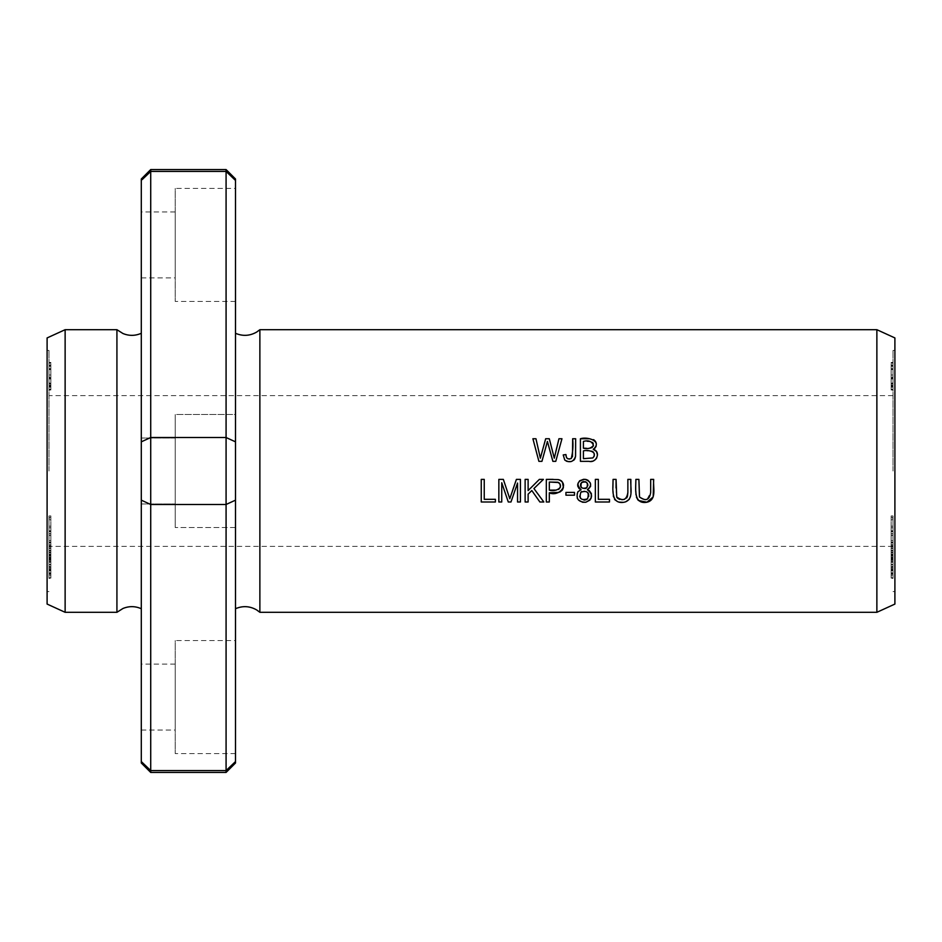<?xml version="1.0" encoding="UTF-8"?>
<svg xmlns="http://www.w3.org/2000/svg" width="942" height="942" viewBox="0 0 942 942"><rect width="100%" height="100%" fill="white"/><g stroke="black" fill="none" stroke-linecap="round" stroke-linejoin="round"><path stroke-width="0.71" stroke-dasharray="4.71 3.53" d="M893.016 535.586L893.016 556.793L891.132 556.793L891.132 533.737L891.132 557.287L891.132 542.863L891.132 556.746L891.132 545.854L893.016 545.854L893.016 556.746L893.016 542.863L893.016 575.056L893.016 546.796L893.016 568.662L893.016 559.713L891.132 559.713L891.132 575.056L891.132 544.712L893.016 544.712L893.016 557.287L893.016 533.737L893.016 535.586L891.132 535.586M893.016 577.269L893.016 568.721L893.016 569.992L891.132 569.992L891.132 568.721L891.132 577.776L891.132 554.991L891.132 568.721L893.016 568.721L893.016 554.991L893.016 577.269L891.132 577.269M893.016 530.782L893.016 517.335L893.016 530.782L891.132 530.782L891.132 517.335L891.132 530.782M893.016 566.448L893.016 578.353L891.132 578.353L891.132 555.58L891.132 578.129L891.132 569.109L893.016 569.109L893.016 578.129L893.016 555.368L891.132 555.368L891.132 565.082L893.016 565.082L893.016 555.58L893.016 566.448L891.132 566.448M893.016 471L893.016 350.424L893.016 471M893.016 390L893.016 368.64L893.016 390L891.132 390L891.132 362.423L891.132 390M893.016 366.426L893.016 386.573L893.016 362.423L893.016 383.158L893.016 365.531L893.016 366.426L891.132 366.426M893.016 548.48L893.016 531.029L893.016 548.48L891.132 548.48L891.132 531.029L891.132 548.48M893.016 378.625L893.016 385.761L891.132 385.761L891.132 362.964L891.132 383.783L893.016 383.783L893.016 362.964L893.016 383.076L891.132 383.076L893.016 382.664L893.016 378.401L891.132 378.625M893.016 573.56L893.016 570.546L893.016 573.56L891.132 573.56L891.132 570.546L891.132 573.56M893.016 518.347L893.016 540.932L891.132 540.932L891.132 527.779L891.132 537.929L893.016 537.929L893.016 527.779L891.132 527.779L891.132 537.564L891.132 515.945L891.132 536.822L891.132 530.169L893.016 530.169L893.016 536.822L893.016 515.945L893.016 518.347L891.132 518.347M893.016 386.656L893.016 389.917L891.132 389.917L891.132 365.049L891.132 389.199L893.016 389.199L893.016 365.049L893.016 386.656L891.132 386.656M893.016 572.842L893.016 551.082L893.016 572.842L891.132 572.842L891.132 551.082L891.132 572.842M48.984 530.782L48.984 517.335L48.984 530.782L50.868 530.782L50.868 517.335L50.868 530.782M48.984 577.269L48.984 568.721L48.984 569.992L50.868 569.992L50.868 568.721L50.868 577.776L50.868 554.991L50.868 568.721L48.984 568.721L48.984 554.991L48.984 577.269L50.868 577.269M48.984 567.437L48.984 546.796L48.984 567.437L50.868 567.437L50.868 546.796L50.868 575.056L50.868 533.737L50.868 557.287L50.868 544.712L48.984 544.712L48.984 559.736L50.868 559.713L50.868 567.437M48.984 535.586L48.984 556.793L50.868 556.793L50.868 545.854L48.984 545.854L48.984 556.746L48.984 542.863L48.984 557.287L48.984 533.737L48.984 535.586L50.868 535.586M48.984 566.448L48.984 578.353L50.868 578.353L50.868 555.58L50.868 578.129L50.868 569.109L48.984 569.109L48.984 578.129L48.984 555.368L50.868 555.368L50.868 565.082L48.984 565.082L48.984 555.58L48.984 566.448L50.868 566.448M48.984 471L48.984 350.424L48.984 471M48.984 386.656L48.984 389.917L50.868 389.917L50.868 365.049L50.868 389.199L48.984 389.199L48.984 365.049L48.984 386.656L50.868 386.656M48.984 518.347L48.984 540.932L50.868 540.932L50.868 527.779L50.868 537.929L48.984 537.929L48.984 527.779L50.868 527.779L50.868 537.564L50.868 515.945L50.868 536.822L50.868 530.169L48.984 530.169L48.984 536.822L48.984 515.945L48.984 518.347L50.868 518.347M48.984 572.842L48.984 551.082L48.984 572.842L50.868 572.842L50.868 551.082L50.868 572.842M48.984 390L48.984 368.64L48.984 390L50.868 390L50.868 362.423L50.868 390M48.984 366.426L48.984 386.573L48.984 362.423L48.984 383.158L48.984 365.531L48.984 366.426L50.868 366.426M48.984 573.56L48.984 570.546L48.984 573.56L50.868 573.56L50.868 570.546L50.868 573.56M48.984 548.48L48.984 531.029L48.984 548.48L50.868 548.48L50.868 531.029L50.868 548.48M48.984 378.625L48.984 385.761L50.868 385.761L50.868 362.964L50.868 383.783L48.984 383.783L48.984 362.964L48.984 383.076L50.868 383.076L48.984 382.664L48.984 378.401L50.868 378.625M876.872 329.7L876.872 612.3M259.874 329.7L259.874 612.3M141.3 763.02L141.3 500.167L150.72 504.476L226.08 504.476L226.08 437.524L235.5 441.833L235.5 500.167L226.08 504.476L226.08 770.58L150.72 770.58L150.72 772.44M141.3 500.167L141.3 441.833L150.72 437.524L150.72 770.58M141.3 441.833L141.3 178.98M150.72 169.56L150.72 171.42L226.08 171.42L226.08 169.56M142.16 179.616L150.72 171.42L150.72 437.524L226.08 437.524L226.08 171.42L234.652 179.616M226.08 772.44L226.08 770.58M141.3 503.97L175.212 503.97L175.212 438.03L175.212 503.97L175.212 438.03L175.212 503.97L141.3 503.97L141.3 333.291L141.3 608.709M141.3 277.89L141.3 211.95L141.3 277.89L175.212 277.89L175.212 211.95L175.212 277.89M141.3 730.05L141.3 664.11L141.3 730.05L175.212 730.05L175.212 664.11L175.212 730.05M235.5 500.167L235.5 763.02M235.5 471L235.5 414.48L235.5 471M235.5 395.64L235.5 546.36M235.5 188.4L235.5 301.44L235.5 188.4L175.212 188.4L175.212 301.44L175.212 188.4M235.5 640.56L235.5 753.6L235.5 640.56L175.212 640.56L175.212 753.6L175.212 640.56M235.5 414.48L235.5 527.52L235.5 414.48L175.212 414.48L175.212 527.52L175.212 414.48L175.212 527.52L175.212 414.48L235.5 414.48M235.5 441.833L235.5 180.44M894.9 337.931L894.9 604.069M894.9 471L894.9 350.424L894.9 471M116.926 329.7L116.926 612.3M65.128 329.7L65.128 612.3M47.1 337.931L47.1 604.069M47.1 471L47.1 350.424L47.1 471M581.52 487.638L582.497 488.309M583.063 488.521L584.923 488.604M580.884 492.219L579.648 496.151M580.508 498.33L584.005 500.084M585.818 499.849L586.525 499.543M577.246 498.141L576.975 493.596L577.87 491.759L581.049 489.722M590.234 482.846L590.575 483.858M590.563 486.461L590.269 487.297M590.198 487.45L589.433 488.474M588.95 488.898L587.384 489.722M587.514 498.813L588.738 496.41M588.632 494.209L588.385 493.526M587.867 492.69L584.37 490.935L581.744 491.547M578.518 500.108L577.611 498.86M586.842 487.65L587.419 486.92M587.655 486.413L587.843 485.566M587.761 484.282L587.467 483.482M586.371 482.245L585.736 481.88M585.135 481.68L583.852 481.586M50.868 568.921L50.868 573.937L50.868 566.825L48.984 566.825L48.984 576.009L50.868 576.009L50.868 573.937L48.984 573.937L48.984 568.921L50.868 568.921M50.868 559.371L50.868 563.175L50.868 557.711L48.984 557.711L48.984 564.835L50.868 564.835L50.868 563.175L48.984 563.175L48.984 559.371L50.868 559.371M549.316 482.045L549.316 490.134M556.298 490.087L558.618 489.487M559.218 482.963L558.606 482.54M549.316 492.796L549.316 501.992L546.313 501.992L546.313 479.384M553.154 479.372L558.288 479.596M560.101 480.114L560.949 480.561M561.809 481.28L562.409 482.01M559.925 492.03L558.83 492.395M48.984 533.737L50.868 533.737M48.984 542.863L50.868 542.863M609.474 501.992L595.344 501.992L595.344 479.384L598.335 479.384L598.335 499.319L609.474 499.319L609.474 501.992M495.386 501.992L481.256 501.992L481.256 479.384L484.247 479.384L484.247 499.319L495.386 499.319L495.386 501.992M48.984 568.662L50.868 568.662M48.984 546.796L50.868 546.796M48.984 548.008L50.868 548.008M48.984 558.253L50.868 558.253M48.984 552.589L50.868 552.589M48.984 554.237L50.868 554.237M48.984 558.736L50.868 558.736M48.984 575.056L50.868 575.056M48.984 573.442L50.868 573.442M48.984 561.503L50.868 561.503M564.741 460.014L563.222 454.927M566.436 457.365L566.943 458.153M569.651 459.048L571.818 458.059M572.1 457.671L572.489 456.682M572.665 438.737L575.656 438.737M575.574 455.999L575.468 456.811M574.82 458.848L574.455 459.449M573.702 460.273L571.264 461.498M568.014 461.639L566.813 461.344M48.984 377.554L48.984 387.138L48.984 377.554L50.868 377.554L50.868 387.138L50.868 377.554M48.984 384.984L50.868 384.984M48.984 387.138L50.868 387.186M48.984 368.475L48.984 375.01L48.984 368.475L50.868 368.475L50.868 377.035L48.984 377.035L48.984 375.01L50.868 375.01L50.868 368.475M48.984 365.049L50.868 365.049M48.984 378.931L50.868 378.931M48.984 515.945L50.868 515.945M627.867 492.43L627.867 479.384L630.857 479.384M630.904 492.313L630.728 495.021M630.433 496.752L629.256 499.354M625.723 501.839L623.18 502.333M619.165 502.11L615.385 500.237M614.514 499.189L613.536 496.846M613.324 495.81L613.077 479.384L616.068 479.384M616.056 488.062L616.233 495.139M616.245 495.221L616.81 497.199M619.671 499.401L621.838 499.684M624.416 499.354L625.512 498.907M627.254 496.858L627.466 496.198M501.733 482.74L501.733 501.992L498.848 501.992L498.848 479.384L503.358 479.384L508.127 493.667M509.787 498.73L512.483 490.758M514.026 486.272L516.404 479.384L520.431 479.384L520.431 501.992L517.547 501.992L517.547 483.058M510.976 501.992L508.28 501.992M48.984 566.896L50.868 566.896M48.984 552.342L50.868 552.342M48.984 551.082L50.868 551.082M48.984 569.168L50.868 569.168M48.984 564.482L50.868 564.482M646.918 499.437L650.675 492.43L650.675 479.384L653.666 479.384M636.462 497.258L635.991 494.797M635.838 491.406L635.885 479.384L638.888 479.384M639.465 496.846L645.188 499.672M574.479 495.198L565.942 495.198L565.942 492.407L574.479 492.407L574.479 495.198M48.984 389.258L50.868 389.258M48.984 369.558L50.868 369.558M48.984 368.805L50.868 368.805M48.984 386.573L50.868 386.573L48.984 386.561M48.984 365.531L50.868 365.531M48.984 383.158L50.868 383.158M48.984 363.153L50.868 363.153L48.984 363.129M48.984 362.423L50.868 362.423M48.984 385.855L50.868 385.855M48.984 368.64L50.868 368.64M48.984 573.337L50.868 573.337M48.984 570.77L50.868 570.77M48.984 570.546L50.868 570.546M528.121 494.15L528.121 501.992L525.13 501.992L525.13 479.384L528.121 479.384L528.121 490.594L539.354 479.384L543.404 479.384M533.926 488.545L543.828 501.992L539.872 501.992M48.984 550.316L50.868 550.316M48.984 531.029L50.868 531.029M48.984 533.89L50.868 533.89M48.984 552.919L50.868 552.919M48.984 542.18L50.868 542.18M48.984 544.747L50.868 544.747M48.984 562.197L50.868 562.197M48.984 560.36L50.868 560.36M48.984 545.748L50.868 545.748M48.984 556.18L50.868 556.18M48.984 554.473L50.868 554.473M48.984 535.456L50.868 535.456M591.717 441.845L583.416 441.398L583.416 448.239M591.576 451.159L583.416 450.9L583.416 458.672M595.368 459.672L592.659 460.968L580.425 461.344L580.425 438.737M589.386 438.737L593.531 439.643M594.308 440.161L595.073 440.915M596.286 443.423L596.404 444.542M596.368 445.06L596.156 446.072M595.744 447.014L595.191 447.827M594.602 448.427L593.236 449.31M594.249 453.655L594.013 453.031M597.499 454.915L596.769 457.871M586.407 448.262L590.139 448.157M593.401 445.554L593.307 443.753M48.984 378.401L50.868 378.401M48.984 362.964L50.868 362.964M48.984 558.135L48.984 566.095L48.984 558.135L50.868 558.135L50.868 567.284L48.984 567.284L48.984 566.095L50.868 566.095L50.868 558.135M48.984 577.776L50.868 577.776M48.984 554.991L50.868 554.991M48.984 557.252L50.868 557.252M547.408 441.457L541.944 461.344L538.895 461.344L532.901 438.737L535.963 438.737M545.677 438.737L549.292 438.737M554.285 458.177L555.827 451.559M556.816 447.532L558.959 438.737L561.962 438.737L555.768 461.344L552.883 461.344L548.856 446.767M48.984 542.145L50.868 542.145M48.984 517.335L50.868 517.335M48.984 519.748L50.868 519.748M48.984 531.606L50.868 531.606M48.984 540.555L50.868 540.555M893.016 389.258L891.132 389.258M893.016 369.558L891.132 369.558M893.016 368.805L891.132 368.805M893.016 386.573L891.132 386.573L893.016 386.561M893.016 365.531L891.132 365.531M893.016 383.158L891.132 383.158M893.016 363.153L891.132 363.153L893.016 363.129M893.016 362.423L891.132 362.423M893.016 385.855L891.132 385.855M893.016 368.64L891.132 368.64M893.016 550.316L891.132 550.316M893.016 531.029L891.132 531.029M893.016 533.89L891.132 533.89M893.016 552.919L891.132 552.919M893.016 542.18L891.132 542.18M893.016 544.747L891.132 544.747M893.016 562.197L891.132 562.197M893.016 560.36L891.132 560.36M893.016 545.748L891.132 545.748M893.016 556.18L891.132 556.18M893.016 554.473L891.132 554.473M893.016 535.456L891.132 535.456M893.016 378.401L891.132 378.401M893.016 362.964L891.132 362.964M893.016 573.337L891.132 573.337M893.016 570.77L891.132 570.77M893.016 570.546L891.132 570.546M893.016 515.945L891.132 515.945M893.016 568.662L891.132 568.662M893.016 567.437L891.132 567.437M893.016 546.796L891.132 546.796M893.016 548.008L891.132 548.008M893.016 558.253L891.132 558.253M893.016 552.589L891.132 552.589M893.016 554.237L891.132 554.237M893.016 558.736L891.132 558.736M893.016 575.056L891.132 575.056M893.016 573.442L891.132 573.442M893.016 561.503L891.132 561.503M891.132 568.921L891.132 573.937L891.132 566.825L893.016 566.825L893.016 576.009L891.132 576.009L891.132 573.937L893.016 573.937L893.016 568.921L891.132 568.921M891.132 559.371L891.132 563.175L891.132 557.711L893.016 557.711L893.016 564.835L891.132 564.835L891.132 563.175L893.016 563.175L893.016 559.371L891.132 559.371M893.016 542.145L891.132 542.145M893.016 517.335L891.132 517.335M893.016 519.748L891.132 519.748M893.016 531.606L891.132 531.606M893.016 540.555L891.132 540.555M893.016 377.554L893.016 387.138L893.016 377.554L891.132 377.554L891.132 387.138L891.132 377.554M893.016 384.984L891.132 384.984M893.016 387.138L891.132 387.186M893.016 368.475L893.016 375.01L893.016 368.475L891.132 368.475L891.132 377.035L893.016 377.035L893.016 375.01L891.132 375.01L891.132 368.475M893.016 365.049L891.132 365.049M893.016 378.931L891.132 378.931M893.016 566.896L891.132 566.896M893.016 552.342L891.132 552.342M893.016 551.082L891.132 551.082M893.016 569.168L891.132 569.168M893.016 564.482L891.132 564.482M893.016 558.135L893.016 566.095L893.016 558.135L891.132 558.135L891.132 567.284L893.016 567.284L893.016 566.095L891.132 566.095L891.132 558.135M893.016 577.776L891.132 577.776M893.016 554.991L891.132 554.991M893.016 557.252L891.132 557.252M893.016 533.737L891.132 533.737M893.016 542.863L891.132 542.863M48.984 526.178L50.868 526.178M48.984 559.807L50.868 559.807M893.016 526.178L891.132 526.178M893.016 559.807L891.132 559.807M235.5 527.52L175.212 527.52L235.5 527.52M175.212 438.03L141.3 438.03L175.212 438.03M235.5 753.6L175.212 753.6M175.212 664.11L141.3 664.11M235.5 301.44L175.212 301.44M175.212 211.95L141.3 211.95M48.984 350.424L47.1 350.424M48.984 591.576L47.1 591.576M893.016 395.64L48.984 395.64M893.016 546.36L48.984 546.36M894.9 350.424L893.016 350.424M894.9 591.576L893.016 591.576M50.868 559.736L48.984 559.736M891.132 559.736L893.016 559.736"/><path stroke-width="1.41" d="M876.872 471L876.872 329.7L259.874 329.7L259.874 612.3L876.872 612.3L876.872 471M538.895 461.344L541.944 461.344L547.408 441.457L552.883 461.344L555.768 461.344L561.962 438.737L558.959 438.737L554.285 458.177L549.292 438.737L545.677 438.737L540.355 458.177L535.963 438.737L532.901 438.737L538.895 461.344M580.425 461.344L589.044 461.344C596.522 463.37 601.279 451.536 593.236 449.31C602.833 441.256 587.537 436.346 580.425 438.737L580.425 461.344M581.049 489.722L577.87 491.759C575.668 498.683 578.329 502.18 585.83 502.239C592.883 498.718 593.401 494.538 587.384 489.722C592.271 485.307 591.494 481.845 585.064 479.325C577.246 480.785 575.915 484.247 581.049 489.722L579.071 488.58L577.74 486.084L577.74 484.082L579.613 480.809L583.616 479.301L586.065 479.49L587.973 480.267L590.234 482.846M546.313 501.992L549.316 501.992L549.316 492.796C558.559 497.305 570.593 484.07 558.288 479.596L546.313 479.384L546.313 501.992M595.344 501.992L609.474 501.992L609.474 499.319L598.335 499.319L598.335 479.384L595.344 479.384L595.344 501.992M481.256 501.992L495.386 501.992L495.386 499.319L484.247 499.319L484.247 479.384L481.256 479.384L481.256 501.992M563.222 454.927L564.741 460.014C570.016 463.146 573.619 461.91 575.538 456.305L575.656 438.737L572.665 438.737C573.348 445.613 572.866 452.219 571.229 458.542C567.79 459.602 566.024 458.271 565.93 454.55L563.222 454.927L565.93 454.55L566.436 457.365M627.867 479.384L627.867 492.43C626.713 500.025 623.003 501.556 616.727 497.011L616.068 479.384L613.077 479.384C613.077 488.086 610.275 504.759 624.193 502.216C634.402 499.802 629.998 487.038 630.857 479.384L627.867 479.384M498.848 501.992L501.733 501.992L501.733 482.74L508.28 501.992L510.976 501.992L517.547 483.058L517.547 501.992L520.431 501.992L520.431 479.384L516.404 479.384L509.787 498.73L503.358 479.384L498.848 479.384L498.848 501.992M650.675 479.384L650.675 492.43C649.521 500.025 645.812 501.556 639.536 497.011L638.888 479.384L635.885 479.384C635.885 488.086 633.083 504.759 647.001 502.216C657.21 499.802 652.806 487.038 653.666 479.384L650.675 479.384M565.942 495.198L574.479 495.198L574.479 492.407L565.942 492.407L565.942 495.198M525.13 501.992L528.121 501.992L528.121 494.15L531.818 490.547L539.872 501.992L543.828 501.992L533.926 488.545L543.404 479.384L539.354 479.384L528.121 490.594L528.121 479.384L525.13 479.384L525.13 501.992M142.16 179.616L150.72 171.42L150.72 169.56L141.3 178.98L141.3 763.02L150.72 772.44L150.72 770.58L226.08 770.58L226.08 772.44L150.72 772.44M141.3 761.56L150.72 770.58L141.3 761.56M141.3 500.167L150.72 504.476L150.72 437.524L226.08 437.524L226.08 504.476L235.5 500.167L235.5 441.833L226.08 437.524L226.08 171.42L235.5 180.44L235.5 178.98L235.5 441.833M141.3 441.833L150.72 437.524L150.72 171.42L226.08 171.42L226.08 169.56L150.72 169.56M150.72 770.58L150.72 504.476L226.08 504.476L226.08 770.58L235.5 761.56L235.5 763.02L226.08 772.44M141.3 333.291C135.212 335.953 129.101 336.035 122.955 333.515L116.926 329.7L116.926 612.3L122.955 608.485C129.101 605.965 135.212 606.047 141.3 608.709L141.3 503.97M234.652 179.616L235.5 180.44M226.08 770.58L235.5 761.56L235.5 500.167M235.5 546.36L235.5 395.64M876.872 612.3L894.9 604.069L894.9 337.931L876.872 329.7M116.926 612.3L65.128 612.3L65.128 329.7L116.926 329.7M65.128 612.3L47.1 604.069L47.1 337.931L65.128 329.7M586.136 488.192L586.842 487.65C581.732 489.275 579.966 487.579 581.544 482.587L580.755 483.693M580.602 484.164L580.625 486.119M580.825 486.661L581.52 487.638M584.923 488.604L585.583 488.439M579.648 496.151L580.508 498.33M584.005 500.084L585.818 499.849M586.525 499.543L587.514 498.813C581.084 500.791 578.871 498.601 580.884 492.219C587.325 490.229 589.539 492.43 587.514 498.813M590.575 483.858L590.563 486.461M588.738 496.41L588.632 494.209M588.385 493.526L587.867 492.69M581.744 491.547L580.884 492.219M587.384 489.722L589.339 490.7L591.399 493.667L591.093 498.271L589.822 500.178L585.842 502.239L582.556 502.239L578.518 500.108M577.611 498.86L577.246 498.141M587.843 485.566L587.761 484.282M587.467 483.482L586.371 482.245M585.736 481.88L585.135 481.68M583.852 481.586L582.827 481.786M582.262 482.045L581.544 482.587C586.607 480.973 588.373 482.669 586.842 487.65M549.316 490.134L549.316 482.045L557.888 482.245C565.447 487.532 554.732 492.242 549.316 490.134L556.298 490.087M558.618 489.487L560.337 487.297L560.172 484.294L559.218 482.963M558.606 482.54L549.316 482.045M546.313 479.384L553.154 479.372M558.288 479.596L560.101 480.114M560.949 480.561L561.809 481.28M562.409 482.01L563.41 487.556L562.35 490.028L559.925 492.03M558.83 492.395L549.316 492.796M566.943 458.153L567.755 458.742M567.932 458.813L569.651 459.048M572.489 456.682L572.665 438.737M575.656 438.737L575.574 455.999M575.468 456.811L574.82 458.848M574.455 459.449L573.702 460.273M571.264 461.498L568.014 461.639M566.813 461.344L564.741 460.014M630.857 479.384L630.904 492.313M630.728 495.021L630.433 496.752M629.256 499.354L625.723 501.839M623.18 502.333L619.165 502.11M615.385 500.237L614.514 499.189M613.536 496.846L613.324 495.81M616.068 479.384L616.056 488.062M616.81 497.199L617.245 497.871M617.705 498.353L619.671 499.401M621.838 499.684L624.416 499.354M626.595 498.024L627.254 496.858M627.466 496.198L627.867 492.43M508.127 493.667L509.787 498.73M512.483 490.758L514.026 486.272M517.547 483.058L510.976 501.992M508.28 501.992L501.733 482.74M653.666 479.384L653.171 496.929L646.918 502.204L638.488 500.496M638.028 500.072L636.462 497.258M635.991 494.797L635.838 491.406M638.888 479.384L639.465 496.846M645.188 499.672L646.918 499.437M543.404 479.384L533.926 488.545M539.872 501.992L531.818 490.547L528.121 494.15M583.416 448.239L583.416 441.398C588.632 440.02 591.976 441.351 593.425 445.389C591.187 448.31 587.855 449.263 583.416 448.239L586.407 448.262M583.416 458.672L583.416 450.9C587.996 449.511 598.264 451.748 592.812 457.942L583.416 458.672L592.812 457.942L594.155 456.246L594.249 453.655M580.425 438.737L589.386 438.737M593.531 439.643L594.308 440.161M595.073 440.915L595.685 441.822M595.839 442.104L596.286 443.423M596.156 446.072L595.744 447.014M595.191 447.827L594.602 448.427M593.59 452.372L592.907 451.748M592.565 451.536L591.576 451.159M593.236 449.31L596.486 451.477L597.499 454.915M596.769 457.871L595.368 459.672M590.139 448.157L592.33 447.391M593.225 446.202L593.401 445.554M593.307 443.753L592.553 442.422M535.963 438.737L540.355 458.177L545.677 438.737M549.292 438.737L554.285 458.177M555.827 451.559L556.816 447.532M548.856 446.767L547.408 441.457M235.5 178.98L226.08 169.56M235.5 333.291C242.742 336.376 249.783 335.976 256.624 332.09L259.874 329.7M235.5 608.709C242.742 605.624 249.783 606.024 256.624 609.91L259.874 612.3"/></g></svg>
